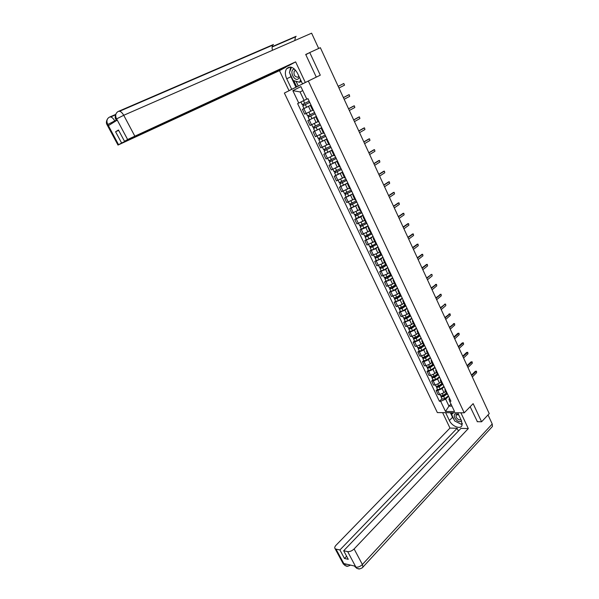 <?xml version="1.0" encoding="UTF-8"?>
<svg xmlns="http://www.w3.org/2000/svg" width="599" height="599" viewBox="0 0 599 599"><rect width="100%" height="100%" fill="white"/><g stroke="black" fill="none" stroke-linecap="round" stroke-linejoin="round"><path stroke-width="0.9" d="M308.328 81.015L284.375 93.07L437.367 412.606L464.218 412.823L308.328 81.015L320.285 75.182L309.75 52.547L320.353 47.695L489.241 413.632L481.581 421.778L473.143 403.651L464.218 412.823M477.148 421.696L481.581 421.778M309.75 52.547L305.812 54.696M311.023 105.087L302.405 109.34L304.696 114.154L311.899 110.643M311.121 105.297L310.447 105.589L311.083 105.214M304.172 108.434L302.405 109.34M312.745 110.441L313.434 110.186M316.399 116.461L307.804 120.698L310.08 125.476L318.017 121.597M316.564 116.82L315.883 117.082L316.497 116.678M316.369 116.401L307.804 120.698M318.159 121.897L318.855 121.672M321.73 127.752L313.172 131.975L315.426 136.722L323.34 132.866M321.97 128.268L321.281 128.5L321.873 128.059M321.693 127.677L313.172 131.975M323.535 133.27L324.246 133.083M327.032 138.968L318.496 143.168L320.742 147.886L328.634 144.052M327.339 139.627L326.635 139.837L327.219 139.365M326.987 138.886L318.496 143.168M328.873 144.561L329.6 144.411M332.295 150.109L323.789 154.295L326.013 158.975L333.883 155.163M332.67 150.911L331.958 151.09L332.52 150.589M325.354 153.389L323.789 154.295M334.175 155.777L334.916 155.658M337.522 161.176L329.046 165.339L331.254 169.989L339.101 166.2M337.963 162.112L337.244 162.269L337.784 161.737M330.588 164.418L329.046 165.339M339.438 166.919L340.195 166.829M342.71 172.16L334.257 176.308L336.458 180.928L344.283 177.169M343.22 173.246L342.486 173.373L343.017 172.812M335.792 175.372L334.257 176.308M344.665 177.978L345.436 177.925M347.869 183.077L339.446 187.202L341.625 191.792L349.427 188.056M348.446 184.29L347.697 184.395L348.214 183.803M340.966 186.252L339.446 187.202M349.861 188.962L350.64 188.947M352.983 193.911L344.59 198.029L346.761 202.582L354.541 198.868M353.627 195.267L352.878 195.349L353.373 194.727M346.095 197.064L344.59 198.029M355.012 199.871L355.813 199.886M358.075 204.678L349.704 208.774L351.86 213.304L359.617 209.605M358.779 206.168L358.015 206.221L358.494 205.577M351.194 207.793L349.704 208.774M360.134 210.706L360.942 210.758M363.121 215.37L360.823 216.928L354.78 219.451L356.922 223.951L364.656 220.275M363.893 216.995L363.121 217.025L363.586 216.344M356.263 218.455L354.78 219.451M365.225 221.473L366.041 221.555M368.145 225.995L365.862 227.575L359.827 230.061L361.953 234.523L369.665 230.877M368.969 227.747L368.19 227.755L368.64 227.043M361.294 229.05L359.827 230.061M370.279 232.157L371.11 232.27M373.125 236.545L370.863 238.147L364.836 240.596L366.947 245.028L374.645 241.397M374.016 238.424L373.229 238.409L373.664 237.676M366.288 239.57L364.836 240.596M375.296 242.775L376.142 242.924M378.074 247.02L375.835 248.645L369.815 251.056L371.912 255.466L377.932 253.07L379.586 251.857M379.025 249.034L378.231 248.989L378.65 248.233M371.253 250.015L369.815 251.056M380.283 253.325L381.136 253.497M382.993 257.435L380.777 259.082L374.757 261.449L376.846 265.829L382.858 263.478L384.498 262.242M384.004 259.569L383.203 259.509L383.6 258.716M376.187 260.4L374.757 261.449M385.232 263.8L386.1 264.002M387.882 267.775L385.681 269.445L379.669 271.774L381.743 276.124L387.748 273.81L389.372 272.56M388.946 270.037L388.137 269.947L388.519 269.131M381.084 270.711L379.669 271.774M390.151 274.207L391.027 274.439M392.734 278.048L390.555 279.74L384.551 282.032L386.61 286.352L392.607 284.076L394.217 282.81M393.857 280.429L393.041 280.325L393.408 279.478M385.951 280.953L384.551 282.032M395.033 284.54L395.924 284.81M397.556 288.254L395.392 289.968L389.395 292.222L391.439 296.512L397.436 294.274L399.031 292.993M398.739 290.755L397.916 290.627L398.268 289.759M390.788 291.129L389.395 292.222M399.892 294.813L400.791 295.105M402.348 298.392L400.207 300.129L394.217 302.345L396.239 306.613L402.229 304.404L403.816 303.109M403.584 301.012L402.753 300.863L403.09 299.964M395.587 301.237L394.217 302.345M404.714 305.011L405.628 305.333M407.103 308.463L404.984 310.222L399.001 312.408L401.016 316.639L406.998 314.468L408.563 313.165M408.398 311.203L407.56 311.031L407.882 310.11M400.357 311.285L399.001 312.408M409.499 315.141L410.427 315.493M411.835 318.473L409.731 320.248L403.748 322.397L405.755 326.605L411.73 324.471L413.288 323.146M413.183 321.326L412.329 321.131L412.644 320.188M405.104 321.266L403.748 322.397M414.261 325.212L415.197 325.586M416.53 328.417L414.448 330.214L410.053 332.168L408.473 332.325L410.465 336.503L412.045 336.361L416.432 334.407L417.975 333.066M417.93 331.382L417.076 331.165L417.368 330.199M409.813 331.18L408.473 332.325M418.986 335.208L419.929 335.62M421.194 338.293L419.135 340.105L414.748 342.051L413.168 342.186L415.137 346.342L416.724 346.215L421.104 344.275L422.632 342.92M422.654 341.37L421.786 341.138L422.07 340.142M414.493 341.026L413.168 342.186M423.68 345.144L424.639 345.578M425.837 348.109L423.785 349.943L419.412 351.875L417.825 351.987L419.787 356.113L421.382 356.008L425.747 354.084L427.259 352.714M427.342 351.299L426.473 351.044L426.735 350.026M419.143 350.812L417.825 351.987M428.345 355.012L429.318 355.477M430.441 357.858L428.412 359.714L424.055 361.631L422.46 361.721L424.406 365.824L426.001 365.742L430.359 363.825L431.857 362.447M431.999 361.16L431.123 360.883L431.377 359.842M423.763 360.538L422.46 361.721M432.987 364.821L433.961 365.308M435.016 367.546L433.01 369.418L428.659 371.328L427.057 371.395L428.996 375.468L430.599 375.408L434.941 373.506L436.431 372.114M436.626 370.953L435.743 370.661L435.982 369.598M428.352 370.204L427.057 371.395M437.592 374.57L438.573 375.079M439.569 377.175L437.577 379.062L433.234 380.957L431.632 381.009L433.556 385.06L435.159 385.015L439.494 383.128L440.969 381.72M441.223 380.687L440.332 380.372L440.565 379.287M432.912 379.803L431.632 381.009M437.757 387.149L437.54 386.692L437.397 387.066L438.655 386.789L442.174 384.259L443.163 384.79M444.084 386.737L442.114 388.646L437.779 390.526L436.177 390.563L438.086 394.584L439.696 394.561L444.024 392.682L445.484 391.259M445.791 390.361L444.892 390.024L445.109 388.916M437.442 389.343L436.177 390.563M446.712 393.865L447.715 394.434M302.765 90.591L300.062 91.924L304.09 100.422L306.77 99.067L304.943 99.996M304.09 100.422L298.744 103.058L292.836 90.651L300.885 86.623L306.838 99.202L307.983 98.655L450.927 401.218L449.654 401.233L454.521 411.528L445.506 411.468L440.662 401.285L445.641 399.136L448.951 406.122L451.968 406.122M298.744 103.058L297.621 103.59L439.419 401.293L440.662 401.285M451.002 404.078L448.951 406.122L445.506 411.468M448.576 396.246L445.641 399.136M449.654 401.233L448.958 399.106L449.617 398.455M441.942 398.822L439.419 401.293M292.836 90.651L300.062 91.924M338.18 86.323L343.781 83.493L338.195 86.346M338.959 88.008L344.545 85.148L343.781 83.493M301.993 101.456L303.483 100.722M309.166 101.156L302.181 104.615L300.93 101.98M306.778 99.09L300.968 101.957M311.001 105.035L306.598 107.258L305.348 104.623L309.758 102.399L303.693 105.402L303.394 104.046M305.348 104.623L302.772 105.858L303.349 105.544L302.78 104.346M306.598 107.258L304.022 108.494L302.772 105.858M303.978 105.274L303.349 105.544M343.384 97.592L348.333 94.986M344.163 99.284L349.696 96.357L349.217 94.664L343.399 97.63M348.543 108.778L353.477 106.113M349.329 110.478L354.81 107.498L354.353 105.813L348.573 108.831M308.934 52.989L305.707 54.464L316.279 77.106L302.495 83.867L297.433 73.13C293.757 67.058 290.141 65.598 286.584 68.75C284.929 71.423 284.967 74.755 286.704 78.761L291.72 89.296L289.017 90.651L279.478 70.652L117.996 145.07L121.597 142.974L285.768 67.238L279.478 70.652M305.31 82.452L295.621 61.877L289.137 65.403L124.517 141.297L127.624 139.522L116.603 118.887L117.142 120.152L108.441 125.625L107.7 124.352M297.553 86.436L291.72 89.296M294.094 88.18L289.017 90.651M316.279 77.106L314.176 78.162M306.823 81.771L302.495 83.867M295.621 61.877L127.624 139.522M294.79 40.537L295.472 36.883L296.146 36.292L272.163 46.677M116.491 118.774C115.03 115.427 115.622 112.986 118.273 111.436C119.995 110.77 121.814 112.05 123.738 115.278L311.615 33.185L318.675 48.459M272.552 50.249C271.849 48.152 271.931 46.437 272.8 45.12L271.392 45.726M124.517 141.297L118.475 130.013L115.585 131.765L121.597 142.974M115.585 131.765L118.669 130.38M290.672 67.073L289.669 71.865M289.886 73.49L290.964 76.732L286.704 78.761M295.943 87.229L290.964 76.732M293.772 80.678L296.7 86.855M296.033 81.299L298.295 86.061M115.959 119.478L116.505 118.946M116.363 120.234L114.791 120.923C112.912 117.778 111.144 116.513 109.482 117.119C106.862 118.639 106.263 121.05 107.7 124.345L118.565 144.711M454.124 419.764L452.544 417.301L449.385 420.513C451.893 426.286 460.534 429.738 461.994 425.455L461.492 420.738L457.733 412.771M449.385 420.513L445.656 412.674M442.624 412.651L449.984 428.075L457.134 428.27L339.91 549.957L336.002 549.126L344.328 564.52L343.878 563.569L355.357 566.22L355.941 567.216L347.675 551.604C349.838 551.814 351.98 550.93 354.114 548.939L362.38 564.513L492.221 423.995L488.028 414.927M458.437 431.01L457.134 428.27M346.604 556.224L344.477 558.47L348.259 559.316L343.676 550.758L460.96 428.375L468.313 428.577L354.114 548.939M460.878 412.801L468.313 428.577M449.984 428.075L336.054 545.217C334.736 546.647 334.407 547.793 335.073 548.654L336.002 549.126M492.221 423.995L492.453 426.443L491.659 427.304M343.676 550.758L347.675 551.604M344.477 558.47L339.91 549.957M477.396 421.696L470.155 406.721M455.906 421.569L460.728 424.025M461.395 424.114L462.278 424.114M452.544 417.301L450.366 412.711M461.537 423.987L462.278 423.568M451.212 412.718L451.916 414.194M462.271 423.486L461.709 424.07M346.806 564.243L344.35 564.445M347.997 566.175L345.331 565.726L344.335 564.535M359.572 568.893L356.937 568.429L355.941 567.223M294.476 69.05L293.45 69.327C289.384 71.221 294.184 81.337 298.055 79.061L299.41 77.323M294.244 71.071L295.711 70.383L294.244 71.071C293.465 74.882 294.708 76.934 297.965 77.226L298.856 76.148M300.578 79.802L299.567 82.265L293.225 80.528L289.414 72.509L291.473 67.253M301.334 81.404L299.567 82.265M458.579 414.575L456.303 413.879C451.751 413.662 455.607 421.801 459.995 421.696L461.642 421.067M458.804 415.047L457.359 414.635L456.041 415.399C455.936 417.72 457.217 419.248 459.89 419.981L460.96 419.607M462.256 423.343L461.215 424.272L454.686 420.947L451.624 414.493L453.368 412.733M451.624 414.493L453.518 412.733M314.55 112.545L307.587 115.996L306.351 113.398M315.111 113.75L309.091 116.775L308.807 115.457M315.134 113.78L308.171 117.232L308.74 116.895L308.193 115.742M309.413 119.845L308.171 117.232M309.384 116.655L308.74 116.895M319.888 123.858L312.955 127.295L311.75 124.757M320.45 125.034L314.453 128.074L314.183 126.778M320.472 125.086L313.539 128.523L314.093 128.171L313.569 127.063M314.774 131.121L313.539 128.523M314.745 127.961L314.093 128.171M353.672 119.89L358.584 117.164M354.466 121.597L359.894 118.557L359.445 116.88L353.709 119.965M358.771 130.926L363.66 128.141M359.557 132.641L364.941 129.541L364.506 127.872L358.808 131.024M363.825 141.888L368.699 139.043M364.626 143.61L369.95 140.451L369.538 138.796L363.878 142M325.197 135.089L318.286 138.519L317.103 136.025M325.744 136.243L319.776 139.29L319.522 138.032M325.774 136.302L318.87 139.739L319.409 139.365L318.908 138.309M320.091 142.315L318.87 139.739M320.076 139.185L319.409 139.365M330.468 146.238L323.572 149.645M331 147.376L325.062 150.431L324.823 149.203M331.037 147.451L324.156 150.881L324.688 150.484L324.209 149.473M332.25 150.012L325.362 153.411M325.362 150.334L324.688 150.484M335.702 157.32L328.829 160.712M336.226 158.428L330.319 161.49L330.094 160.3M336.264 158.525L329.413 161.94L329.929 161.528L329.472 160.562M337.469 161.064L330.611 164.455M330.618 161.408L329.929 161.528M368.849 152.782L373.701 149.877M369.65 154.512L374.929 151.292L374.532 149.645L368.909 152.91M340.898 168.319L334.047 171.703M341.408 169.412L335.53 172.482L335.32 171.314M341.46 169.517L334.631 172.931L335.141 172.49L334.699 171.576M342.658 172.04L335.814 175.417M335.837 172.407L335.141 172.49M373.843 163.594L378.673 160.637M374.645 165.331L379.878 162.059L379.489 160.42L373.911 163.744M346.057 179.251L339.236 182.62M346.559 180.314L340.711 183.391L340.517 182.261M346.619 180.434L339.82 183.841L340.314 183.384L339.895 182.508M347.802 182.942L340.988 186.311M341.018 183.324L340.314 183.384M378.8 174.339L383.615 171.329M379.609 176.084L384.79 172.752L384.416 171.127L378.875 174.504M351.186 190.1L344.388 193.462M351.68 191.148L345.863 194.233L345.675 193.133M351.74 191.283L344.964 194.675L345.451 194.203L345.054 193.372M352.923 193.777L346.125 197.123M346.17 194.173L345.451 194.203M383.727 185.016L388.519 181.954M384.536 186.761L389.672 183.376L389.313 181.759L383.809 185.196M356.278 200.882L349.502 204.229M356.764 201.908L350.969 205L350.797 203.93M356.832 202.05L350.078 205.442L350.55 204.955L350.175 204.162M358 204.529L351.231 207.868M351.284 204.948L350.55 204.955M388.624 195.618L393.393 192.504M389.432 197.371L394.524 193.934L394.172 192.324L388.714 195.813M393.483 206.146L398.238 202.986M394.292 207.905L399.338 204.416L399.001 202.814L393.58 206.363M398.313 216.613L403.045 213.401M399.129 218.38L404.123 214.831L403.793 213.244L398.417 216.838M403.105 227.006L407.822 223.749M403.928 228.773L408.877 225.179L408.563 223.599L403.217 227.246M407.874 237.331L412.569 234.029M408.69 239.106L413.602 235.459L413.295 233.887L407.994 237.586M412.606 247.589L417.278 244.242M413.43 249.371L418.289 245.68L417.997 244.107L412.733 247.866M361.339 211.589L354.586 214.921M361.811 212.593L356.046 215.692L355.888 214.652M361.886 212.75L355.162 216.134L355.619 215.625L355.267 214.884M363.046 215.213L356.3 218.538M356.36 215.647L355.619 215.625M366.363 222.229L359.632 225.546M366.828 223.202L361.092 226.317L360.942 225.299M366.91 223.382L360.201 226.759L360.658 226.227L360.321 225.524M368.063 225.823L361.339 229.14M361.407 226.28L360.658 226.227M371.358 232.794L367.269 235.235L364.641 236.103M371.807 233.752L367.344 236.425L366.094 236.867L365.967 235.879M371.897 233.939L365.218 237.309L365.652 236.762L365.345 236.103M373.042 236.365L368.969 238.814L366.341 239.667M366.416 236.837L365.652 236.762M376.314 243.284L372.256 245.747L369.62 246.586M376.756 244.22L372.323 246.915L371.073 247.35L370.953 246.391M376.853 244.422L370.197 247.784L370.332 246.601M377.991 246.833L373.941 249.304L371.305 250.127M371.395 247.327L370.624 247.222M381.234 253.714L377.205 256.185L374.57 256.993M381.668 254.627L377.265 257.338L376.015 257.757L375.91 256.829M381.773 254.845L377.744 257.323L375.139 258.199L375.281 257.038M382.903 257.233L378.882 259.719L376.247 260.52M376.344 257.742L375.558 257.615M386.13 264.069L382.125 266.562L379.481 267.341M386.55 264.96L382.177 267.693L380.927 268.097L380.829 267.199M386.662 265.192L382.656 267.686L380.051 268.539L380.208 267.401M387.785 267.566L383.787 270.067L381.144 270.838M381.256 268.097L380.462 267.94M417.308 257.78L421.966 254.395M418.139 259.569L422.954 255.825L422.669 254.268L417.443 258.072M390.818 274.462L387.006 276.865L384.363 277.614M391.402 275.233L387.051 277.973L385.801 278.37L385.719 277.502M391.514 275.473L387.538 277.981L384.932 278.812L385.09 277.696M392.63 277.831L388.661 280.347L386.018 281.096M386.13 278.378L385.329 278.198M421.981 267.903L426.615 264.481M422.812 269.7L427.589 265.911L427.312 264.354L422.123 268.21M395.437 284.817L391.858 287.101L389.215 287.827M396.224 285.431L391.896 288.194L390.645 288.576L390.578 287.737M396.343 285.686L392.39 288.209L389.784 289.017L389.949 287.924M397.451 288.029L393.498 290.56L390.855 291.279M390.982 288.591L390.166 288.381M426.623 277.966L431.512 274.454L426.773 278.288M427.454 279.763L432.186 275.922L431.924 274.379L430.823 274.567M400.102 295.052L396.68 297.269L394.037 297.965M401.008 295.562L396.71 298.347L395.46 298.721L395.4 297.898M401.135 295.831L397.204 298.369L394.599 299.156L394.771 298.085M402.236 298.16L398.313 300.705L395.662 301.394M395.797 298.736L394.973 298.504M431.243 287.962L436.102 284.405M432.074 289.766L436.761 285.88L436.506 284.345L431.392 288.299M404.804 305.191L401.472 307.369L398.822 308.043M405.763 305.632L401.495 308.425L400.244 308.792L400.192 307.998M405.897 305.909L401.989 308.47L399.383 309.226L399.57 308.178M406.991 308.223L403.09 310.784L400.439 311.45M400.581 308.814L399.75 308.56M435.825 297.89L440.662 294.296M436.656 299.702L441.306 295.771L441.059 294.236L435.982 298.242M409.536 315.216L406.227 317.403L403.576 318.054M410.487 315.636L406.242 318.443L404.991 318.803L404.954 318.032M410.629 315.92L406.743 318.496L404.138 319.23L404.332 318.204M411.715 318.226L407.837 320.802L405.186 321.438M405.336 318.833L404.497 318.556M440.377 307.759L445.184 304.127L440.542 308.126M441.216 309.578L445.821 305.595L445.581 304.075L444.465 304.24M414.246 325.175L410.951 327.376L408.301 327.997M415.152 325.594L410.966 328.402L409.716 328.739L409.686 328.005M415.324 325.871L411.468 328.462L408.855 329.173L409.057 328.17M416.41 328.155L412.554 330.753L409.896 331.359M410.053 328.784L409.207 328.477M444.9 317.567L449.684 313.891M445.738 319.387L450.306 315.359L450.074 313.846L445.079 317.942M418.918 335.066L415.654 337.282L412.996 337.881M419.607 335.605L415.654 338.285L414.403 338.622L414.388 337.903M419.996 335.754L416.163 338.36L413.55 339.049L413.759 338.068M421.067 338.023L417.241 340.636L414.583 341.22M414.748 338.667L413.887 338.338M449.4 327.309L454.162 323.595M450.238 329.136L454.761 325.062L454.536 323.557L449.579 327.698M423.568 344.897L420.318 347.128L417.66 347.697M424.092 345.518L420.311 348.116L419.06 348.438L419.06 347.749M424.631 345.578L420.827 348.191L418.214 348.865L418.431 347.907M425.702 347.832L421.898 350.452L419.233 351.014M419.405 348.483L418.544 348.139M453.862 336.99L457.846 333.351L458.602 333.239M454.708 338.817L459.193 334.706L458.976 333.201L454.049 337.394M428.18 354.66L424.953 356.899L422.295 357.446M428.599 355.334L424.946 357.873L423.688 358.187L423.695 357.521M429.056 355.462L425.455 357.962L422.842 358.614L423.066 357.678M430.307 357.573L426.518 360.209L423.86 360.748M424.04 358.247L423.164 357.873M458.302 346.611L462.248 342.935L463.02 342.823M459.148 348.446L463.596 344.283L463.379 342.793L458.497 347.031M432.77 364.364L429.558 366.618L426.892 367.142M433.114 365.068L429.543 367.576L428.292 367.876L428.307 367.239M433.496 365.255L430.06 367.674L427.446 368.303L427.679 367.382M434.881 367.254L431.115 369.905L428.45 370.422M428.644 367.943L427.761 367.546M462.72 356.165L466.621 352.452L467.407 352.347M463.566 358.007L467.969 353.807L467.759 352.317L462.915 356.6M437.322 374.008L434.133 376.269L431.467 376.771M437.652 374.697L434.11 377.213L432.86 377.505L432.89 376.891M437.951 374.967L434.634 377.318L432.021 377.924L432.261 377.033M439.426 376.876L435.683 379.541L433.017 380.028M433.212 377.572L432.321 377.16M467.1 365.667L470.971 361.916L471.765 361.811M467.954 367.509L472.311 363.271L472.117 361.789L467.31 366.116M441.852 383.592L438.685 385.861L436.012 386.34M442.406 384.588L439.179 386.909L436.566 387.493L437.442 386.475M443.941 386.43L440.22 389.11L437.555 389.575M471.458 375.109L475.299 371.32L476.1 371.215M472.311 376.951L476.632 372.668L476.445 371.2L471.668 375.566M446.352 393.109L443.2 395.392L440.535 395.842M446.667 393.768L443.17 396.298L441.912 396.575L441.965 396.006M446.854 394.135L443.694 396.433L441.081 396.995L441.336 396.141M448.426 395.932L444.728 398.62L442.062 399.061M442.272 396.658L441.366 396.201M444.024 392.682L442.114 388.646M439.494 383.128L437.577 379.062M434.941 373.506L433.01 369.418M430.359 363.825L428.412 359.714M425.747 354.084L423.785 349.943M421.104 344.275L419.135 340.105M416.432 334.407L414.448 330.214M411.73 324.471L409.731 320.248M406.998 314.468L404.984 310.222M402.229 304.404L400.207 300.129M397.436 294.274L395.392 289.968M392.607 284.076L390.555 279.74M387.748 273.81L385.681 269.445M382.858 263.478L380.777 259.082M377.932 253.07L375.835 248.645M372.975 242.595L370.863 238.147M367.981 232.053L365.862 227.575M362.957 221.443L360.823 216.928M357.895 210.751L355.746 206.213M352.804 199.999L350.64 195.424M347.675 189.164L345.496 184.559M342.516 178.255L340.322 173.62M337.319 167.278L335.103 162.606M332.086 156.219L329.854 151.517M326.814 145.085L324.568 140.353M321.506 133.877L319.252 129.114M316.16 122.593L313.891 117.793M310.784 111.227L308.492 106.39M435.159 385.015L433.234 380.957M430.599 375.408L428.659 371.328M426.001 365.742L424.055 361.631M421.382 356.008L419.412 351.875M416.724 346.215L414.748 342.051M412.045 336.361L410.053 332.168M407.327 326.44L405.328 322.217M402.588 316.452L400.566 312.206M397.811 306.396L395.782 302.128M393.004 296.28L390.96 291.983M388.159 286.097L386.108 281.77M383.293 275.847L381.219 271.489M378.388 265.522L376.307 261.134M373.454 255.137L371.358 250.719M368.482 244.677L366.371 240.229M363.481 234.149L361.354 229.672M358.442 223.547L356.3 219.047M353.373 212.877L351.216 208.34M348.274 202.133L346.102 197.565M343.13 191.321L340.943 186.723M337.956 180.426L335.754 175.799M332.745 169.465L330.528 164.8M327.503 158.421L325.272 153.726M322.217 147.309L319.971 142.577M316.901 136.115L314.64 131.353M311.547 124.839L309.271 120.047M306.156 113.496L303.858 108.666M439.696 394.561L437.779 390.526M304.756 103.372L303.506 100.729M348.94 94.709L348.289 95.009M354.061 105.858L353.41 106.143M116.603 118.887L123.738 115.278L134.73 135.966M107.805 124.45L114.791 120.923L115.075 121.447M109.857 116.955L115.577 114.476M273.473 44.498L118.722 111.249M107.199 125.004L107.708 124.51M355.971 567.141C358.142 567.395 360.284 566.519 362.38 564.513L362.957 567.073L362.193 567.822M342.965 563.322L344.223 564.415M492.453 426.443L362.957 567.073C362.62 568.144 358.442 569.394 358.771 568.908L356.937 568.429L354.84 566.572L355.836 567.111M310.162 114.783L308.927 112.163M311.997 118.639L310.754 116.019M315.538 126.112L314.318 123.536M317.35 129.946L316.122 127.34M359.145 116.932L358.494 117.202M364.199 127.924L363.541 128.186M369.216 138.848L368.557 139.095M320.869 137.366L319.671 134.835M322.674 141.169L321.453 138.586M326.17 148.537L324.987 146.051M327.96 152.318L326.747 149.75M331.427 159.633L330.266 157.193M333.209 163.392L332.003 160.839M374.195 149.698L373.536 149.937M336.653 170.655L335.515 168.252M338.42 174.384L337.222 171.853M379.152 160.48L378.486 160.704M341.842 181.602L340.726 179.236M343.601 185.308L342.411 182.792M384.071 171.179L383.405 171.396M347.001 192.474L345.9 190.153M348.745 196.15L347.562 193.657M388.953 181.819L388.287 182.021M352.122 203.278L351.036 200.987M353.852 206.925L352.676 204.446M393.805 192.384L393.139 192.578M398.627 202.874L397.961 203.061M403.419 213.304L402.745 213.476M408.181 223.659L407.5 223.824M412.906 233.954L412.224 234.104M417.6 244.175L416.919 244.325M357.206 214L356.135 211.754M358.921 217.624L357.753 215.161M362.253 224.655L361.204 222.446M363.96 228.256L362.799 225.808M367.269 235.235L366.244 233.063M368.969 238.814L367.816 236.388M372.256 245.747L371.245 243.613M373.941 249.304L372.795 246.885M377.205 256.185L376.209 254.096M378.882 259.719L377.744 257.323M382.125 266.562L381.144 264.503M383.787 270.067L382.656 267.686M422.265 254.335L421.584 254.47M387.006 276.865L386.048 274.844M388.661 280.347L387.538 277.981M426.907 264.429L426.218 264.548M391.858 287.101L390.915 285.117M393.498 290.56L392.39 288.209M396.68 297.269L395.759 295.314M398.313 300.705L397.204 298.369M436.087 284.413L435.398 284.525M401.472 307.369L400.559 305.453M403.09 310.784L401.989 308.47M440.639 294.311L439.943 294.416M406.227 317.403L405.336 315.523M407.837 320.802L406.743 318.496M410.951 327.376L410.083 325.534M412.554 330.753L411.468 328.462M449.647 313.921L448.951 314.003M415.654 337.282L414.793 335.47M417.241 340.636L416.163 338.36M454.109 323.64L453.413 323.707M420.318 347.128L419.472 345.346M421.898 350.452L420.827 348.191M458.542 333.284L457.846 333.351M424.953 356.899L424.122 355.155M426.518 360.209L425.455 357.962M462.945 342.875L462.248 342.935M429.558 366.618L428.749 364.903M431.115 369.905L430.06 367.674M467.325 352.407L466.621 352.452M434.133 376.269L433.339 374.592M435.683 379.541L434.634 377.318M471.675 361.878L470.971 361.916M438.685 385.861L437.899 384.214M440.22 389.11L439.179 386.909M475.995 371.29L475.299 371.32M443.2 395.392L442.436 393.775M444.728 398.62L443.694 396.433M446.817 394.09L444.892 390.024M442.264 384.461L440.332 380.372M437.689 374.779L435.743 370.661M433.077 365.023L431.123 360.883M428.442 355.214L426.473 351.044M423.77 345.338L421.786 341.138M419.075 335.395L417.076 331.165M414.343 325.384L412.329 321.131M409.581 315.314L407.56 311.031M404.789 305.176L402.753 300.863M399.96 294.963L397.916 290.627M395.108 284.69L393.041 280.325M390.219 274.342L388.137 269.947M385.292 263.934L383.203 259.509M380.343 253.452L378.231 248.989M375.348 242.894L373.229 238.409M370.332 232.27L368.19 227.755M365.27 221.57L363.121 217.025M360.179 210.803L358.015 206.221M355.057 199.961L352.878 195.349M349.898 189.037L347.697 184.395M344.695 178.045L342.486 173.373M339.468 166.979L337.244 162.269M334.197 155.83L331.958 151.09M328.888 144.606L326.635 139.837M323.55 133.307L321.281 128.5M318.166 121.919L315.883 117.082M312.753 110.463L310.447 105.589M290.305 67.028L286.584 68.75M295.472 36.883L272.111 47.007M115.412 114.911L110.71 116.955M272.8 45.12L119.598 111.257M116.154 113.488C114.956 116.251 114.873 118.22 115.914 119.388L116.528 120.534M107.408 119.089C106.165 121.38 106.075 123.327 107.154 124.921L117.996 145.07M335.073 548.654L343.279 563.914L345.309 565.711C346.776 565.696 345.81 567.358 350.527 565.104M456.663 414.77L456.041 415.399M458.347 414.837L457.741 414.179M323.587 149.668L322.419 147.227M325.377 153.441L324.156 150.881M328.844 160.742L327.705 158.346M330.618 164.485L329.413 161.94M334.07 171.733L332.954 169.39M335.829 175.455L334.631 172.931M339.251 182.658L338.165 180.359M341.011 186.349L339.82 183.841M344.41 193.499L343.339 191.253M346.147 197.168L344.964 194.675M349.524 204.274L348.476 202.073M351.254 207.92L350.078 205.442M354.608 214.974L353.582 212.817M356.33 218.59L355.162 216.134M359.655 225.606L358.651 223.494M361.362 229.2L360.201 226.759M364.671 236.163L363.69 234.097M366.371 239.727L365.218 237.309M369.65 246.646L368.692 244.624M371.343 250.195L370.197 247.784M374.6 257.061L373.664 255.084M376.277 260.587L375.139 258.199M379.519 267.416L378.598 265.477M381.181 270.913L380.051 268.539M384.401 277.696L383.502 275.802M386.056 281.171L384.932 278.812M389.253 287.902L388.377 286.06M390.892 291.361L389.784 289.017M394.075 298.047L393.214 296.243M395.707 301.484L394.599 299.156M398.859 308.133L398.021 306.366M400.484 311.54L399.383 309.226M403.621 318.144L402.798 316.422M405.231 321.528L404.138 319.23M408.346 328.095L407.545 326.41M409.941 331.457L408.855 329.173M413.04 337.978L412.262 336.331M414.628 341.318L413.55 339.049M417.705 347.794L416.941 346.192M419.285 351.119L418.214 348.865M422.34 357.551L421.599 355.986M423.912 360.853L422.842 358.614M426.945 367.247L426.218 365.719M428.502 370.526L427.446 368.303M431.52 376.883L430.816 375.393M433.07 380.14L432.021 377.924M436.072 386.452L435.383 385M437.607 389.694L436.566 387.493M440.587 395.961L439.913 394.546M442.114 399.181L441.081 396.995"/></g></svg>
